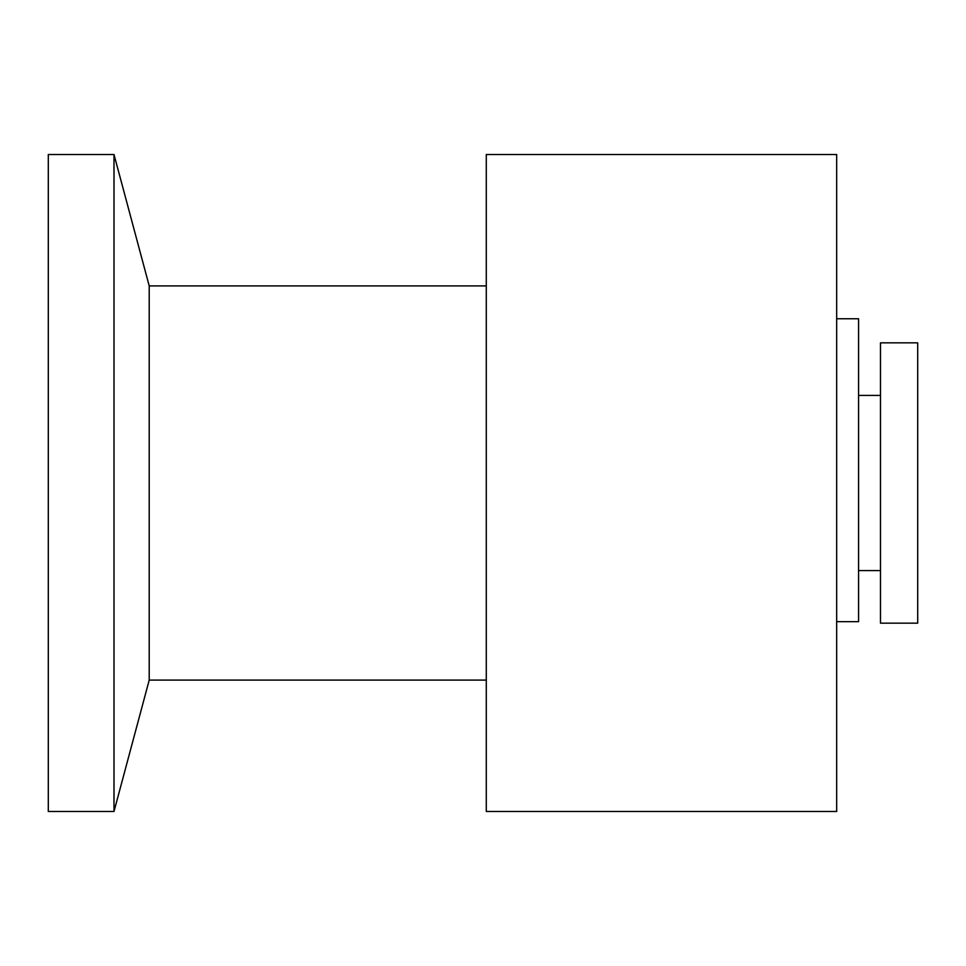 <?xml version="1.0" encoding="UTF-8"?>
<svg xmlns="http://www.w3.org/2000/svg" width="966" height="966" viewBox="0 0 966 966"><rect width="100%" height="100%" fill="white"/><g stroke="black" fill="none" stroke-linecap="round" stroke-linejoin="round"><path stroke-width="1.45" d="M486.284 285.912L149.211 285.912L149.211 680.088L486.284 680.088M149.211 285.912L114 154.512L114 811.488L149.211 680.088M114 154.512L48.3 154.512L48.3 811.488L114 811.488M486.284 154.512L486.284 811.488L836.677 811.488L836.677 154.512L486.284 154.512M858.569 395.408L880.473 395.408M880.473 342.845L880.473 623.155L917.7 623.155L917.7 342.845L880.473 342.845M836.677 318.756L858.569 318.756L858.569 621.669L836.677 621.669M858.569 570.592L880.473 570.592"/></g></svg>
